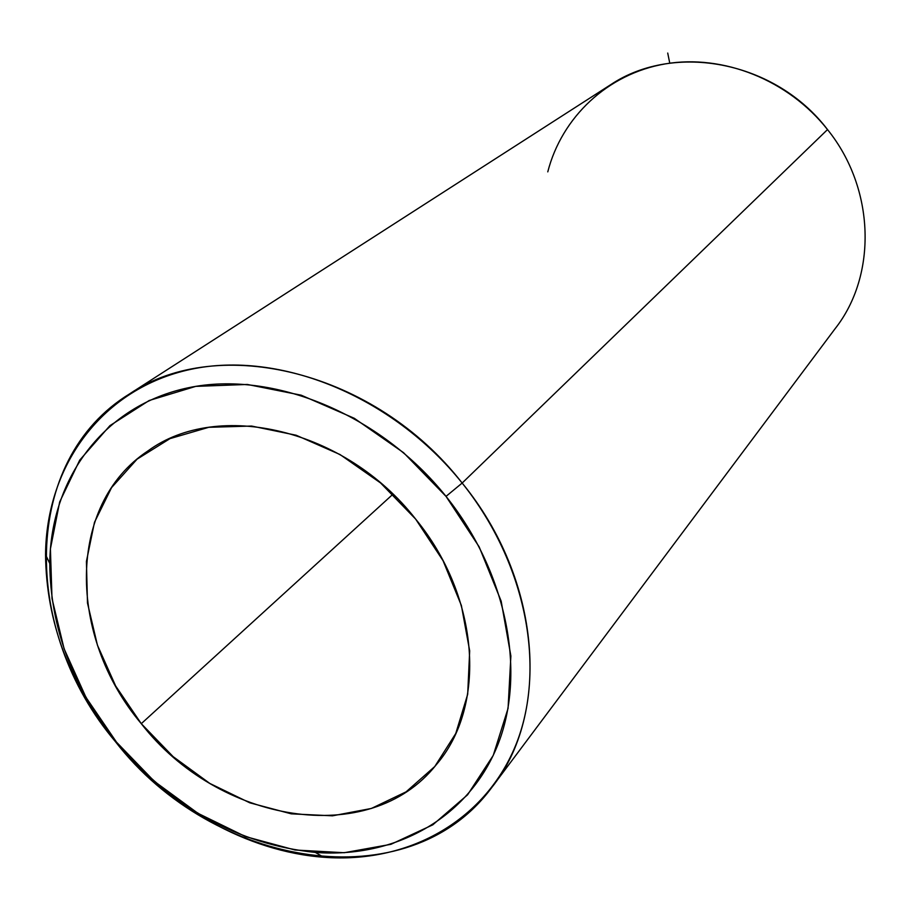<?xml version="1.0" encoding="UTF-8"?>
<svg xmlns="http://www.w3.org/2000/svg" width="911" height="911" viewBox="0 0 911 911"><rect width="100%" height="100%" fill="white"/><g stroke="black" fill="none" stroke-linecap="round" stroke-linejoin="round"><path stroke-width="1.37" d="M141.285 723.676C67.63 636.527 66.469 504.717 147.821 451.002C218.002 399.36 345.394 428.751 415.621 519.065C480.108 597.445 486.895 706.378 436.232 764.773C369.376 849.223 218.367 823.066 141.285 723.676L392.948 494.217L141.285 723.676L173.136 756.642L209.826 783.437L249.796 802.819L291.292 813.842L332.469 815.823L371.381 808.456L406.09 791.841L434.775 766.515L455.751 733.503L467.685 694.296L469.677 650.853L461.376 605.485L443.053 560.698L415.621 519.065L380.593 482.978L339.985 454.521L296.143 435.23L251.595 426.052L208.778 427.305L169.97 438.635L137.06 459.178L111.563 487.613L94.482 522.31L86.42 561.427L87.479 603.025L97.431 645.17L115.663 685.983L141.285 723.676M129.749 393.78C20.896 460.226 21.317 630.754 115.503 741.759C213.47 868.32 408.322 900.763 491.701 787.582C551.132 713.518 541.59 579.908 462.162 483.046L827.518 129.578L462.162 483.046C375.23 371.164 218.583 333.472 129.749 393.78L610.769 84.632C674.618 41.997 775.489 61.151 827.518 129.578C788.391 79.906 723.129 54.034 665.303 63.884C607.432 73.814 561.757 117.337 547.773 171.872M446.026 496.381L479.175 546.873L501.164 601.146L510.877 656.011L508.065 708.371L493.238 755.413L467.571 794.825L432.782 824.842L390.91 844.326L344.21 852.719L294.993 849.997L245.537 836.594L197.994 813.329L154.38 781.376L116.506 742.158L85.964 697.348L64.112 648.803L52.007 598.584L50.412 548.877L59.67 501.961L79.712 460.135L109.935 425.642L149.199 400.498L195.751 386.378L247.336 384.453L301.199 395.192L354.311 418.308L403.562 452.676L446.026 496.381L462.162 483.046C526.979 563.909 546.759 670.029 515.364 746.086C483.798 822.269 406.921 863.639 323.781 857.274C247.291 851.626 168.433 807.1 115.503 741.759L116.506 742.158C171.632 807.476 237.908 844.235 315.343 852.434C394.588 858.435 467.525 818.83 497.212 746.314C526.74 673.912 507.621 573.178 446.026 496.381C379.796 413.662 272.583 370.048 188.44 387.733C104.082 405.349 50.583 478.275 49.763 563.488C50.321 627.497 72.561 687.053 116.506 742.158L115.503 741.759C69.509 684.104 46.188 621.712 45.55 554.571C46.324 465.157 102.294 388.211 190.991 369.297C279.449 350.314 392.482 395.943 462.162 483.046L446.026 496.381M827.518 129.578C875.289 188.725 877.213 275.395 835.102 328.7L491.701 787.582M669.767 63.201L667.717 53.054M323.781 857.274L315.343 852.434M45.55 554.571L49.763 563.488"/></g></svg>
